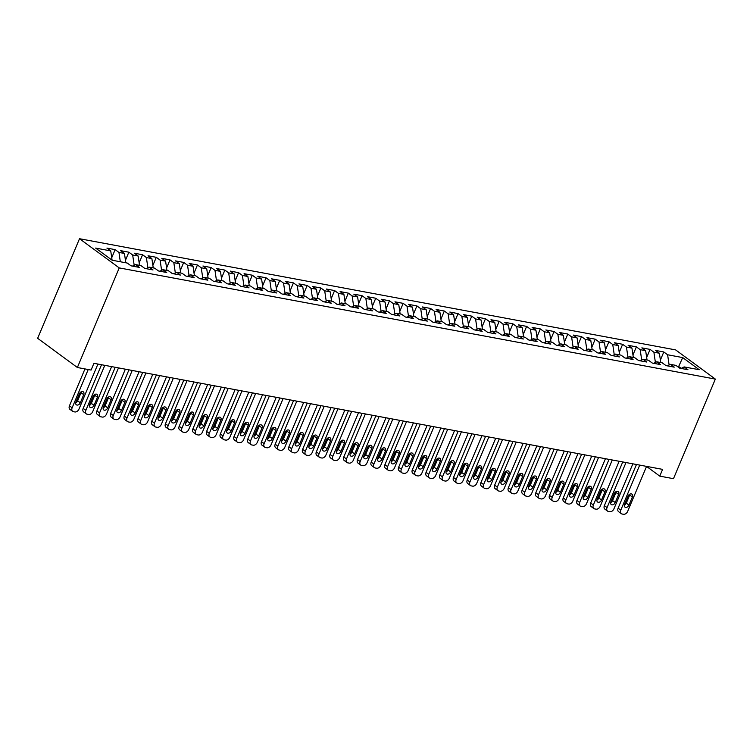 <?xml version="1.0" encoding="UTF-8"?>
<svg xmlns="http://www.w3.org/2000/svg" width="753" height="753" viewBox="0 0 753 753"><rect width="100%" height="100%" fill="white"/><g stroke="black" fill="none" stroke-linecap="round" stroke-linejoin="round"><path stroke-width="1.13" d="M646.563 466.418L659.769 476.131L662.602 469.373L93.927 363.313L91.085 370.062L77.371 367.502L37.65 338.313L79.517 238.72L675.629 349.9L715.35 379.088L119.238 267.908L79.517 238.72M678.368 367.182L682.698 357.581L667.61 354.767L663.798 351.962L655.571 350.427L659.383 353.232L653.896 352.206L650.084 349.401L641.848 347.867L645.66 350.672L640.172 349.646L636.37 346.851L628.134 345.307L631.946 348.112L626.458 347.086L622.646 344.29L614.42 342.756L618.232 345.552L612.744 344.526L608.932 341.73L600.706 340.196L604.518 342.991L599.03 341.975L595.218 339.17L586.982 337.636L590.794 340.441L585.307 339.415L581.504 336.61L573.268 335.076L577.08 337.881L571.593 336.855L567.781 334.059L559.554 332.515L563.366 335.32L557.879 334.294L554.067 331.499L545.84 329.965L549.652 332.76L544.165 331.744L540.353 328.939L532.117 327.404L535.929 330.2L530.441 329.183L526.639 326.378L518.403 324.844L522.215 327.649L516.727 326.623L512.915 323.818L504.689 322.284L508.501 325.089L503.013 324.063L499.201 321.267L490.975 319.733L494.787 322.529L489.299 321.503L485.487 318.707L477.251 317.173L481.063 319.969L475.576 318.952L471.773 316.147L463.537 314.613L467.349 317.408L461.862 316.392L458.05 313.587L449.823 312.053L453.635 314.858L448.148 313.832L444.336 311.027L436.109 309.492L439.921 312.297L434.434 311.271L430.622 308.476L422.386 306.942L426.198 309.737L420.711 308.711L416.908 305.916L408.672 304.381L412.484 307.177L406.996 306.16L403.184 303.355L394.958 301.821L398.77 304.626L393.282 303.6L389.47 300.795L381.244 299.261L385.056 302.066L379.568 301.04L375.756 298.235L367.52 296.701L371.333 299.506L365.845 298.48L362.042 295.684L353.806 294.15L357.619 296.946L352.131 295.92L348.319 293.124L340.092 291.59L343.905 294.385L338.417 293.369L334.605 290.564L326.378 289.03L330.191 291.835L324.703 290.809L320.891 288.004L312.655 286.469L316.467 289.274L310.98 288.248L307.177 285.453L298.941 283.909L302.753 286.714L297.266 285.688L293.454 282.893L285.227 281.358L289.039 284.154L283.552 283.128L279.74 280.332L271.513 278.798L275.325 281.594L269.838 280.577L266.025 277.772L257.79 276.238L261.602 279.043L256.114 278.017L252.311 275.212L244.076 273.678L247.888 276.483L242.4 275.457L238.588 272.661L230.362 271.118L234.174 273.923L228.686 272.897L224.874 270.101L216.648 268.567L220.46 271.362L214.972 270.346L211.16 267.541L202.924 266.007L206.736 268.802L201.249 267.786L197.446 264.981L189.21 263.446L193.022 266.251L187.535 265.225L183.723 262.421L175.496 260.886L179.308 263.691L173.821 262.665L170.009 259.87L161.782 258.335L165.594 261.131L160.107 260.105L156.295 257.31L148.059 255.775L151.871 258.571L146.383 257.554L142.581 254.749L134.345 253.215L138.157 256.02L132.669 254.994L128.857 252.189L120.631 250.655L124.443 253.46L118.955 252.434L115.143 249.629L106.917 248.095L110.729 250.9L112.084 260.171M682.698 357.581L699.226 369.723L684.138 366.909L681.117 368.433M110.729 250.9L95.64 248.085L112.169 260.237L127.257 263.051L131.069 265.847L139.296 267.381L135.484 264.585L140.971 265.602L144.783 268.407L153.01 269.941L149.207 267.146L154.685 268.162L158.497 270.967L166.733 272.501L162.921 269.696L168.408 270.722L172.221 273.527L180.447 275.061L176.635 272.257L182.122 273.283L185.935 276.078L194.161 277.612L190.349 274.817L195.836 275.843L199.649 278.638L207.875 280.172L204.072 277.377L209.55 278.394L213.363 281.198L221.598 282.733L217.786 279.937L223.274 280.954L227.086 283.759L235.312 285.293L231.5 282.488L236.988 283.514L240.8 286.319L249.027 287.853L245.214 285.048L250.702 286.074L254.514 288.87L262.741 290.404L258.938 287.608L264.416 288.634L268.228 291.43L276.464 292.964L272.652 290.169L278.139 291.185L281.951 293.99L290.178 295.524L286.366 292.719L291.853 293.745L295.665 296.55L303.892 298.084L300.08 295.28L305.567 296.305L309.379 299.11L317.606 300.645L313.803 297.84L319.281 298.866L323.093 301.661L331.329 303.195L327.517 300.4L333.005 301.426L336.817 304.221L345.043 305.756L341.231 302.96L346.719 303.977L350.531 306.782L358.757 308.316L354.945 305.511L360.433 306.537L364.245 309.342L372.471 310.876L368.669 308.071L374.147 309.097L377.959 311.893L386.195 313.436L382.383 310.631L387.87 311.657L391.682 314.453L399.909 315.987L396.097 313.192L401.584 314.217L405.396 317.013L413.623 318.547L409.811 315.752L415.298 316.768L419.11 319.573L427.337 321.107L423.534 318.303L429.012 319.328L432.824 322.133L441.06 323.668L437.248 320.863L442.736 321.889L446.548 324.684L454.774 326.228L450.962 323.423L456.45 324.449L460.262 327.244L468.488 328.779L464.676 325.983L470.164 327L473.976 329.805L482.202 331.339L478.4 328.543L483.878 329.56L487.69 332.365L495.926 333.899L492.114 331.094L497.601 332.12L501.413 334.925L509.64 336.459L505.828 333.654L511.315 334.68L515.127 337.476L523.354 339.01L519.542 336.214L525.029 337.24L528.841 340.036L537.068 341.57L533.265 338.775L538.743 339.791L542.555 342.596L550.791 344.13L546.979 341.335L552.467 342.351L556.279 345.156L564.505 346.691L560.693 343.886L566.181 344.912L569.993 347.717L578.219 349.251L574.407 346.446L579.895 347.472L583.707 350.267L591.933 351.802L588.131 349.006L593.618 350.032L597.421 352.828L605.657 354.362L601.845 351.566L607.332 352.583L611.144 355.388L619.371 356.922L615.559 354.117L621.046 355.143L624.858 357.948L633.085 359.482L629.273 356.677L634.76 357.703L638.572 360.508L646.799 362.042L642.996 359.237L648.484 360.263L652.286 363.059L660.522 364.593L656.71 361.798L662.198 362.824L666.01 365.619L674.236 367.153L670.424 364.358L675.912 365.374L679.724 368.179L687.95 369.714L684.138 366.909M118.955 252.434L120.32 261.752M124.443 253.46L125.807 262.778M133.93 265.367L134.665 265M132.669 254.994L134.128 264.896M138.157 256.02L139.531 265.338M135.484 264.585L132.462 266.11M147.644 267.927L148.379 267.56M146.383 257.554L147.842 267.456M151.871 258.571L153.245 267.899M149.207 267.146L146.176 268.67M161.358 270.487L162.093 270.12M160.107 260.105L161.556 270.016M165.594 261.131L166.959 270.449M162.921 269.696L159.89 271.221M175.082 273.047L175.807 272.671M173.821 262.665L175.28 272.577M179.308 263.691L180.673 273.01M176.635 272.257L173.614 273.781M188.796 275.598L189.53 275.231M187.535 265.225L188.994 275.137M193.022 266.251L194.396 275.57M190.349 274.817L187.328 276.342M202.51 278.158L203.244 277.791M201.249 267.786L202.708 277.688M206.736 268.802L208.11 278.13M204.072 277.377L201.042 278.902M216.224 280.718L216.958 280.351M214.972 270.346L216.422 280.248M220.46 271.362L221.824 280.69M217.786 279.937L214.756 281.462M229.947 283.279L230.672 282.912M228.686 272.897L230.145 282.808M234.174 273.923L235.538 283.241M231.5 282.488L228.479 284.013M243.661 285.839L244.396 285.462M242.4 275.457L243.859 285.368M247.888 276.483L249.262 285.801M245.214 285.048L242.193 286.573M257.375 288.39L258.11 288.023M256.114 278.017L257.573 287.928M261.602 279.043L262.976 288.361M258.938 287.608L255.907 289.133M271.089 290.95L271.824 290.583M269.838 280.577L271.287 290.479M275.325 281.594L276.69 290.922M272.652 290.169L269.621 291.693M284.813 293.51L285.538 293.143M283.552 283.128L285.011 293.039M289.039 284.154L290.404 293.482M286.366 292.719L283.344 294.254M298.527 296.07L299.261 295.703M297.266 285.688L298.725 295.6M302.753 286.714L304.127 296.033M300.08 295.28L297.059 296.804M312.241 298.621L312.975 298.254M310.98 288.248L312.439 298.16M316.467 289.274L317.841 298.593M313.803 297.84L310.773 299.365M325.955 301.181L326.689 300.814M324.703 290.809L326.153 300.711M330.191 291.835L331.555 301.153M327.517 300.4L324.487 301.925M339.678 303.741L340.403 303.374M338.417 293.369L339.876 303.271M343.905 294.385L345.269 303.713M341.231 302.96L338.21 304.485M353.392 306.302L354.126 305.934M352.131 295.92L353.59 305.831M357.619 296.946L358.993 306.264M354.945 305.511L351.924 307.045M367.106 308.862L367.841 308.485M365.845 298.48L367.304 308.391M371.333 299.506L372.707 308.824M368.669 308.071L365.638 309.596M380.82 311.413L381.555 311.045M379.568 301.04L381.018 310.951M385.056 302.066L386.421 311.384M382.383 310.631L379.352 312.156M394.544 313.973L395.269 313.606M393.282 303.6L394.741 313.502M398.77 304.626L400.135 313.945M396.097 313.192L393.075 314.716M408.258 316.533L408.992 316.166M406.996 306.16L408.455 316.062M412.484 307.177L413.858 316.505M409.811 315.752L406.789 317.277M421.972 319.093L422.706 318.726M420.711 308.711L422.169 318.623M426.198 309.737L427.572 319.056M423.534 318.303L420.503 319.827M435.686 321.653L436.42 321.277M434.434 311.271L435.883 321.183M439.921 312.297L441.286 321.616M437.248 320.863L434.217 322.388M449.409 324.204L450.134 323.837M448.148 313.832L449.607 323.743M453.635 314.858L455 324.176M450.962 323.423L447.941 324.948M463.123 326.764L463.857 326.397M461.862 316.392L463.321 326.294M467.349 317.408L468.724 326.736M464.676 325.983L461.655 327.508M476.837 329.325L477.571 328.957M475.576 318.952L477.035 328.854M481.063 319.969L482.438 329.296M478.4 328.543L475.369 330.068M490.551 331.885L491.285 331.518M489.299 321.503L490.749 331.414M494.787 322.529L496.152 331.847M492.114 331.094L489.083 332.619M504.275 334.445L504.999 334.068M503.013 324.063L504.472 333.974M508.501 325.089L509.866 334.407M505.828 333.654L502.806 335.179M517.989 336.996L518.723 336.629M516.727 326.623L518.186 336.535M522.215 327.649L523.589 336.968M519.542 336.214L516.52 337.739M531.703 339.556L532.437 339.189M530.441 329.183L531.9 339.085M535.929 330.2L537.303 339.528M533.265 338.775L530.234 340.3M545.417 342.116L546.151 341.749M544.165 331.744L545.614 341.646M549.652 332.76L551.017 342.088M546.979 341.335L543.948 342.86M559.14 344.676L559.865 344.309M557.879 334.294L559.338 344.206M563.366 335.32L564.731 344.639M560.693 343.886L557.672 345.411M572.854 347.227L573.588 346.86M571.593 336.855L573.052 346.766M577.08 337.881L578.455 347.199M574.407 346.446L571.386 347.971M586.568 349.787L587.302 349.42M585.307 339.415L586.766 349.326M590.794 340.441L592.169 349.759M588.131 349.006L585.1 350.531M600.282 352.348L601.016 351.98M599.03 341.975L600.48 351.877M604.518 342.991L605.883 352.319M601.845 351.566L598.814 353.091M614.006 354.908L614.73 354.541M612.744 344.526L614.203 354.437M618.232 345.552L619.597 354.879M615.559 354.117L612.537 355.651M627.72 357.468L628.454 357.091M626.458 347.086L627.917 356.997M631.946 348.112L633.32 357.43M629.273 356.677L626.251 358.202M641.434 360.019L642.168 359.652M640.172 349.646L641.631 359.558M645.66 350.672L647.034 359.99M642.996 359.237L639.965 360.762M655.148 362.579L655.882 362.212M653.896 352.206L655.345 362.108M659.383 353.232L660.748 362.551M656.71 361.798L653.679 363.322M668.871 365.139L669.596 364.772M681.258 368.368L678.669 366.466L676.956 366.146M667.61 354.767L669.069 364.668M670.424 364.358L667.403 365.883M659.769 476.131L673.483 478.682L715.35 379.088M77.371 367.502L119.238 267.908M663.798 351.962L660.39 360.075M650.084 349.401L646.667 357.524M636.37 346.851L632.953 354.964M622.646 344.29L619.239 352.404M608.932 341.73L605.525 349.844M595.218 339.17L591.802 347.293M581.504 336.61L578.088 344.733M567.781 334.059L564.374 342.173M554.067 331.499L550.659 339.612M540.353 328.939L536.936 337.052M526.639 326.378L523.222 334.501M512.915 323.818L509.508 331.941M499.201 321.267L495.794 329.381M485.487 318.707L482.071 326.821M471.773 316.147L468.357 324.261M458.05 313.587L454.643 321.71M444.336 311.027L440.929 319.15M430.622 308.476L427.205 316.589M416.908 305.916L413.491 314.029M403.184 303.355L399.777 311.469M389.47 300.795L386.063 308.918M375.756 298.235L372.34 306.358M362.042 295.684L358.626 303.798M348.319 293.124L344.912 301.238M334.605 290.564L331.198 298.677M320.891 288.004L317.474 296.127M307.177 285.453L303.76 293.566M293.454 282.893L290.046 291.006M279.74 280.332L276.332 288.446M266.025 277.772L262.609 285.895M252.311 275.212L248.895 283.335M238.588 272.661L235.181 280.775M224.874 270.101L221.467 278.215M211.16 267.541L207.743 275.654M197.446 264.981L194.029 273.104M183.723 262.421L180.315 270.543M170.009 259.87L166.592 267.983M156.295 257.31L152.878 265.423M142.581 254.749L139.164 262.863M128.857 252.189L125.45 260.312M115.143 249.629L111.726 257.752M646.573 466.389L627.644 511.419A3.765 2.654 126.3 0 1 623.484 514.28L622.11 514.026A3.765 2.654 126.3 0 1 621.3 513.678A3.765 2.654 126.3 0 1 620.792 510.139L639.721 465.109M636.464 464.497L618.109 508.162L620.792 510.139M628.971 505.112A3.012 2.127 -53.7 0 1 624.99 507.127A3.012 2.127 -53.7 0 1 624.576 504.294L627.983 496.189A3.012 2.127 -53.7 0 1 631.965 494.175A3.012 2.127 -53.7 0 1 632.369 497.008L628.971 505.112L626.28 503.136A3.012 2.127 -53.7 0 1 624.322 505.216M629.941 494.109A3.012 2.127 -53.7 0 1 629.687 495.032L626.28 503.136M621.3 513.678L618.618 511.711A3.765 2.654 -53.7 0 1 618.109 508.162M632.859 463.829L613.93 508.859A3.765 2.654 126.3 0 1 609.77 511.72L608.396 511.466A3.765 2.654 126.3 0 1 607.586 511.118A3.765 2.654 126.3 0 1 607.069 507.578L625.997 462.549M622.74 461.937L604.386 505.602L607.069 507.578M615.248 502.552A3.012 2.127 -53.7 0 1 611.276 504.566A3.012 2.127 -53.7 0 1 610.862 501.733L614.269 493.629A3.012 2.127 -53.7 0 1 618.241 491.615A3.012 2.127 -53.7 0 1 618.655 494.448L615.248 502.552L612.565 500.576A3.012 2.127 -53.7 0 1 610.608 502.656M616.227 491.549A3.012 2.127 -53.7 0 1 615.973 492.471L612.565 500.576M607.586 511.118L604.904 509.15A3.765 2.654 -53.7 0 1 604.386 505.602M619.145 461.269L600.216 506.298A3.765 2.654 126.3 0 1 596.056 509.16L594.682 508.906A3.765 2.654 126.3 0 1 593.872 508.567A3.765 2.654 126.3 0 1 593.355 505.018L612.283 459.989M609.026 459.386L590.672 503.051L593.355 505.018M601.534 499.992A3.012 2.127 -53.7 0 1 597.562 502.006A3.012 2.127 -53.7 0 1 597.148 499.173L600.555 491.069A3.012 2.127 -53.7 0 1 604.527 489.055A3.012 2.127 -53.7 0 1 604.941 491.888L601.534 499.992L598.851 498.015A3.012 2.127 -53.7 0 1 596.894 500.105M602.513 488.989A3.012 2.127 -53.7 0 1 602.259 489.921L598.851 498.015M593.872 508.567L591.19 506.59A3.765 2.654 -53.7 0 1 590.672 503.051M605.431 458.709L586.502 503.738A3.765 2.654 126.3 0 1 582.333 506.609L580.968 506.345A3.765 2.654 126.3 0 1 580.158 506.007A3.765 2.654 126.3 0 1 579.641 502.458L598.569 457.429M595.312 456.826L576.958 500.491L579.641 502.458M587.82 497.432A3.012 2.127 -53.7 0 1 583.839 499.446A3.012 2.127 -53.7 0 1 583.424 496.613L586.832 488.509A3.012 2.127 -53.7 0 1 590.813 486.494A3.012 2.127 -53.7 0 1 591.227 489.328L587.82 497.432L585.137 495.465A3.012 2.127 -53.7 0 1 583.18 497.545M588.79 486.429A3.012 2.127 -53.7 0 1 588.535 487.36L585.137 495.465M580.158 506.007L577.476 504.03A3.765 2.654 -53.7 0 1 576.958 500.491M591.707 456.149L572.779 501.178A3.765 2.654 126.3 0 1 568.619 504.049L567.244 503.795A3.765 2.654 126.3 0 1 566.435 503.446A3.765 2.654 126.3 0 1 565.927 499.907L584.855 454.878M581.598 454.266L563.244 497.931L565.927 499.907M574.106 494.872A3.012 2.127 -53.7 0 1 570.125 496.895A3.012 2.127 -53.7 0 1 569.71 494.053L573.118 485.958A3.012 2.127 -53.7 0 1 577.099 483.934A3.012 2.127 -53.7 0 1 577.504 486.777L574.106 494.872L571.414 492.904A3.012 2.127 -53.7 0 1 569.456 494.985M575.076 483.868A3.012 2.127 -53.7 0 1 574.821 484.8L571.414 492.904M566.435 503.446L563.752 501.47A3.765 2.654 -53.7 0 1 563.244 497.931M577.993 453.598L559.065 498.627A3.765 2.654 126.3 0 1 554.905 501.489L553.53 501.234A3.765 2.654 126.3 0 1 552.721 500.886A3.765 2.654 126.3 0 1 552.203 497.347L571.132 452.318M567.875 451.706L549.521 495.37L552.203 497.347M560.383 492.321A3.012 2.127 -53.7 0 1 556.411 494.335A3.012 2.127 -53.7 0 1 555.996 491.502L559.404 483.398A3.012 2.127 -53.7 0 1 563.376 481.383A3.012 2.127 -53.7 0 1 563.79 484.217L560.383 492.321L557.7 490.344A3.012 2.127 -53.7 0 1 555.742 492.424M561.361 481.318A3.012 2.127 -53.7 0 1 561.107 482.24L557.7 490.344M552.721 500.886L550.038 498.919A3.765 2.654 -53.7 0 1 549.521 495.37M564.279 451.038L545.351 496.067A3.765 2.654 126.3 0 1 541.191 498.928L539.816 498.674A3.765 2.654 126.3 0 1 539.007 498.326A3.765 2.654 126.3 0 1 538.489 494.787L557.418 449.757M554.161 449.146L535.807 492.81L538.489 494.787M546.669 489.761A3.012 2.127 -53.7 0 1 542.697 491.775A3.012 2.127 -53.7 0 1 542.282 488.942L545.69 480.838A3.012 2.127 -53.7 0 1 549.662 478.823A3.012 2.127 -53.7 0 1 550.076 481.656L546.669 489.761L543.986 487.784A3.012 2.127 -53.7 0 1 542.028 489.864M547.647 478.757A3.012 2.127 -53.7 0 1 547.393 479.68L543.986 487.784M539.007 498.326L536.324 496.359A3.765 2.654 -53.7 0 1 535.807 492.81M550.565 448.477L531.637 493.507A3.765 2.654 126.3 0 1 527.467 496.368L526.102 496.114A3.765 2.654 126.3 0 1 525.293 495.775A3.765 2.654 126.3 0 1 524.775 492.227L543.704 447.197M540.447 446.595L522.093 490.259L524.775 492.227M532.955 487.2A3.012 2.127 -53.7 0 1 528.973 489.215A3.012 2.127 -53.7 0 1 528.559 486.382L531.966 478.277A3.012 2.127 -53.7 0 1 535.948 476.263A3.012 2.127 -53.7 0 1 536.362 479.096L532.955 487.2L530.272 485.224A3.012 2.127 -53.7 0 1 528.305 487.313M533.924 476.197A3.012 2.127 -53.7 0 1 533.67 477.129L530.272 485.224M525.293 495.775L522.61 493.799A3.765 2.654 -53.7 0 1 522.093 490.259M536.842 445.917L517.913 490.947A3.765 2.654 126.3 0 1 513.753 493.817L512.379 493.554A3.765 2.654 126.3 0 1 511.569 493.215A3.765 2.654 126.3 0 1 511.061 489.666L529.99 444.637M526.733 444.035L508.379 487.699L511.061 489.666M519.241 484.64A3.012 2.127 -53.7 0 1 515.259 486.654A3.012 2.127 -53.7 0 1 514.845 483.821L518.252 475.717A3.012 2.127 -53.7 0 1 522.234 473.703A3.012 2.127 -53.7 0 1 522.638 476.536L519.241 484.64L516.549 482.673A3.012 2.127 -53.7 0 1 514.591 484.753M520.21 473.637A3.012 2.127 -53.7 0 1 519.956 474.569L516.549 482.673M511.569 493.215L508.887 491.238A3.765 2.654 -53.7 0 1 508.379 487.699M523.128 443.366L504.199 488.396A3.765 2.654 126.3 0 1 500.039 491.257L498.665 491.003A3.765 2.654 126.3 0 1 497.855 490.655A3.765 2.654 126.3 0 1 497.338 487.116L516.266 442.086M513.009 441.474L494.655 485.139L497.338 487.116M505.517 482.08A3.012 2.127 -53.7 0 1 501.545 484.104A3.012 2.127 -53.7 0 1 501.131 481.261L504.538 473.166A3.012 2.127 -53.7 0 1 508.51 471.143A3.012 2.127 -53.7 0 1 508.924 473.985L505.517 482.08L502.835 480.113A3.012 2.127 -53.7 0 1 500.877 482.193M506.496 471.077A3.012 2.127 -53.7 0 1 506.242 472.009L502.835 480.113M497.855 490.655L495.173 488.678A3.765 2.654 -53.7 0 1 494.655 485.139M509.414 440.806L490.485 485.836A3.765 2.654 126.3 0 1 486.325 488.697L484.951 488.443A3.765 2.654 126.3 0 1 484.141 488.095A3.765 2.654 126.3 0 1 483.624 484.555L502.552 439.526M499.295 438.914L480.941 482.579L483.624 484.555M491.803 479.529A3.012 2.127 -53.7 0 1 487.831 481.544A3.012 2.127 -53.7 0 1 487.417 478.71L490.824 470.606A3.012 2.127 -53.7 0 1 494.796 468.592A3.012 2.127 -53.7 0 1 495.21 471.425L491.803 479.529L489.121 477.553A3.012 2.127 -53.7 0 1 487.163 479.633M492.782 468.526A3.012 2.127 -53.7 0 1 492.528 469.448L489.121 477.553M484.141 488.095L481.459 486.127A3.765 2.654 -53.7 0 1 480.941 482.579M495.7 438.246L476.771 483.275A3.765 2.654 126.3 0 1 472.602 486.137L471.237 485.883A3.765 2.654 126.3 0 1 470.427 485.534A3.765 2.654 126.3 0 1 469.91 481.995L488.838 436.966M485.581 436.354L467.227 480.019L469.91 481.995M478.089 476.969A3.012 2.127 -53.7 0 1 474.108 478.983A3.012 2.127 -53.7 0 1 473.693 476.15L477.101 468.046A3.012 2.127 -53.7 0 1 481.082 466.032A3.012 2.127 -53.7 0 1 481.496 468.865L478.089 476.969L475.407 474.992A3.012 2.127 -53.7 0 1 473.439 477.082M479.059 465.966A3.012 2.127 -53.7 0 1 478.804 466.888L475.407 474.992M470.427 485.534L467.745 483.567A3.765 2.654 -53.7 0 1 467.227 480.019M481.976 435.686L463.048 480.715A3.765 2.654 126.3 0 1 458.888 483.577L457.513 483.322A3.765 2.654 126.3 0 1 456.704 482.984A3.765 2.654 126.3 0 1 456.196 479.435L475.124 434.406M471.867 433.803L453.504 477.468L456.196 479.435M464.375 474.409A3.012 2.127 -53.7 0 1 460.394 476.423A3.012 2.127 -53.7 0 1 459.979 473.59L463.387 465.486A3.012 2.127 -53.7 0 1 467.368 463.471A3.012 2.127 -53.7 0 1 467.773 466.305L464.375 474.409L461.683 472.442A3.012 2.127 -53.7 0 1 459.725 474.522M465.345 463.406A3.012 2.127 -53.7 0 1 465.09 464.337L461.683 472.442M456.704 482.984L454.021 481.007A3.765 2.654 -53.7 0 1 453.504 477.468M468.262 433.126L449.334 478.155A3.765 2.654 126.3 0 1 445.174 481.026L443.799 480.762A3.765 2.654 126.3 0 1 442.99 480.423A3.765 2.654 126.3 0 1 442.472 476.875L461.401 431.846M458.144 431.243L439.79 474.908L442.472 476.875M450.652 471.849A3.012 2.127 -53.7 0 1 446.68 473.863A3.012 2.127 -53.7 0 1 446.265 471.03L449.673 462.926A3.012 2.127 -53.7 0 1 453.645 460.911A3.012 2.127 -53.7 0 1 454.059 463.744L450.652 471.849L447.969 469.881A3.012 2.127 -53.7 0 1 446.011 471.962M451.631 460.845A3.012 2.127 -53.7 0 1 451.376 461.777L447.969 469.881M442.99 480.423L440.307 478.447A3.765 2.654 -53.7 0 1 439.79 474.908M454.548 430.575L435.62 475.604A3.765 2.654 126.3 0 1 431.46 478.466L430.085 478.211A3.765 2.654 126.3 0 1 429.276 477.863A3.765 2.654 126.3 0 1 428.758 474.324L447.687 429.295M444.43 428.683L426.076 472.347L428.758 474.324M436.938 469.288A3.012 2.127 -53.7 0 1 432.966 471.312A3.012 2.127 -53.7 0 1 432.551 468.47L435.959 460.375A3.012 2.127 -53.7 0 1 439.931 458.361A3.012 2.127 -53.7 0 1 440.345 461.194L436.938 469.288L434.255 467.321A3.012 2.127 -53.7 0 1 432.297 469.401M437.917 458.285A3.012 2.127 -53.7 0 1 437.662 459.217L434.255 467.321M429.276 477.863L426.593 475.896A3.765 2.654 -53.7 0 1 426.076 472.347M440.834 428.015L421.906 473.044A3.765 2.654 126.3 0 1 417.736 475.905L416.371 475.651A3.765 2.654 126.3 0 1 415.562 475.303A3.765 2.654 126.3 0 1 415.044 471.764L433.973 426.735M430.716 426.123L412.362 469.787L415.044 471.764M423.224 466.738A3.012 2.127 -53.7 0 1 419.242 468.752A3.012 2.127 -53.7 0 1 418.828 465.919L422.235 457.815A3.012 2.127 -53.7 0 1 426.217 455.8A3.012 2.127 -53.7 0 1 426.631 458.633L423.224 466.738L420.541 464.761A3.012 2.127 -53.7 0 1 418.574 466.841M424.193 455.734A3.012 2.127 -53.7 0 1 423.939 456.657L420.541 464.761M415.562 475.303L412.879 473.336A3.765 2.654 -53.7 0 1 412.362 469.787M427.111 425.454L408.182 470.484A3.765 2.654 126.3 0 1 404.022 473.345L402.648 473.091A3.765 2.654 126.3 0 1 401.838 472.743A3.765 2.654 126.3 0 1 401.33 469.204L420.259 424.174M417.002 423.572L398.638 467.236L401.33 469.204M409.5 464.177A3.012 2.127 -53.7 0 1 405.528 466.192A3.012 2.127 -53.7 0 1 405.114 463.359L408.521 455.254A3.012 2.127 -53.7 0 1 412.503 453.24A3.012 2.127 -53.7 0 1 412.908 456.073L409.5 464.177L406.818 462.201A3.012 2.127 -53.7 0 1 404.86 464.29M410.479 453.174A3.012 2.127 -53.7 0 1 410.225 454.106L406.818 462.201M401.838 472.743L399.156 470.776A3.765 2.654 -53.7 0 1 398.638 467.236M413.397 422.894L394.468 467.924A3.765 2.654 126.3 0 1 390.308 470.794L388.934 470.531A3.765 2.654 126.3 0 1 388.124 470.192A3.765 2.654 126.3 0 1 387.607 466.644L406.535 421.614M403.279 421.012L384.924 464.676L387.607 466.644M395.786 461.617A3.012 2.127 -53.7 0 1 391.814 463.632A3.012 2.127 -53.7 0 1 391.4 460.798L394.807 452.694A3.012 2.127 -53.7 0 1 398.779 450.68A3.012 2.127 -53.7 0 1 399.194 453.513L395.786 461.617L393.104 459.65A3.012 2.127 -53.7 0 1 391.146 461.73M396.765 450.614A3.012 2.127 -53.7 0 1 396.511 451.546L393.104 459.65M388.124 470.192L385.442 468.215A3.765 2.654 -53.7 0 1 384.924 464.676M399.683 420.334L380.754 465.363A3.765 2.654 126.3 0 1 376.594 468.234L375.22 467.98A3.765 2.654 126.3 0 1 374.41 467.632A3.765 2.654 126.3 0 1 373.893 464.093L392.821 419.054M389.565 418.452L371.21 462.116L373.893 464.093M382.072 459.057A3.012 2.127 -53.7 0 1 378.1 461.071A3.012 2.127 -53.7 0 1 377.686 458.238L381.093 450.134A3.012 2.127 -53.7 0 1 385.065 448.12A3.012 2.127 -53.7 0 1 385.48 450.953L382.072 459.057L379.39 457.09A3.012 2.127 -53.7 0 1 377.432 459.17M383.051 448.054A3.012 2.127 -53.7 0 1 382.797 448.986L379.39 457.09M374.41 467.632L371.728 465.655A3.765 2.654 -53.7 0 1 371.21 462.116M385.969 417.783L367.031 462.813A3.765 2.654 126.3 0 1 362.871 465.674L361.506 465.42A3.765 2.654 126.3 0 1 360.696 465.072A3.765 2.654 126.3 0 1 360.179 461.533L379.107 416.503M375.851 415.891L357.496 459.556L360.179 461.533M368.358 456.506A3.012 2.127 -53.7 0 1 364.377 458.521A3.012 2.127 -53.7 0 1 363.963 455.687L367.37 447.583A3.012 2.127 -53.7 0 1 371.351 445.569A3.012 2.127 -53.7 0 1 371.766 448.402L368.358 456.506L365.676 454.53A3.012 2.127 -53.7 0 1 363.708 456.61M369.328 445.494A3.012 2.127 -53.7 0 1 369.074 446.425L365.676 454.53M360.696 465.072L358.014 463.104A3.765 2.654 -53.7 0 1 357.496 459.556M372.246 415.223L353.317 460.252A3.765 2.654 126.3 0 1 349.157 463.114L347.782 462.86A3.765 2.654 126.3 0 1 346.973 462.511A3.765 2.654 126.3 0 1 346.465 458.972L365.393 413.943M362.137 413.331L343.773 456.996L346.465 458.972M354.635 453.946A3.012 2.127 -53.7 0 1 350.663 455.96A3.012 2.127 -53.7 0 1 350.249 453.127L353.656 445.023A3.012 2.127 -53.7 0 1 357.637 443.009A3.012 2.127 -53.7 0 1 358.042 445.842L354.635 453.946L351.952 451.969A3.012 2.127 -53.7 0 1 349.994 454.05M355.614 442.943A3.012 2.127 -53.7 0 1 355.36 443.865L351.952 451.969M346.973 462.511L344.29 460.544A3.765 2.654 -53.7 0 1 343.773 456.996M358.532 412.663L339.603 457.692A3.765 2.654 126.3 0 1 335.443 460.554L334.068 460.299A3.765 2.654 126.3 0 1 333.259 459.961A3.765 2.654 126.3 0 1 332.741 456.412L351.67 411.383M348.413 410.78L330.059 454.445L332.741 456.412M340.921 451.386A3.012 2.127 -53.7 0 1 336.949 453.4A3.012 2.127 -53.7 0 1 336.535 450.567L339.942 442.463A3.012 2.127 -53.7 0 1 343.914 440.449A3.012 2.127 -53.7 0 1 344.328 443.282L340.921 451.386L338.238 449.409A3.012 2.127 -53.7 0 1 336.28 451.499M341.9 440.383A3.012 2.127 -53.7 0 1 341.646 441.314L338.238 449.409M333.259 459.961L330.576 457.984A3.765 2.654 -53.7 0 1 330.059 454.445M344.818 410.103L325.889 455.132A3.765 2.654 126.3 0 1 321.729 458.003L320.354 457.739A3.765 2.654 126.3 0 1 319.545 457.4A3.765 2.654 126.3 0 1 319.027 453.852L337.956 408.823M334.699 408.22L316.345 451.885L319.027 453.852M327.207 448.826A3.012 2.127 -53.7 0 1 323.235 450.84A3.012 2.127 -53.7 0 1 322.821 448.007L326.228 439.903A3.012 2.127 -53.7 0 1 330.2 437.888A3.012 2.127 -53.7 0 1 330.614 440.721L327.207 448.826L324.524 446.858A3.012 2.127 -53.7 0 1 322.566 448.939M328.186 437.822A3.012 2.127 -53.7 0 1 327.931 438.754L324.524 446.858M319.545 457.4L316.862 455.424A3.765 2.654 -53.7 0 1 316.345 451.885M331.104 407.542L312.166 452.572A3.765 2.654 126.3 0 1 308.005 455.443L306.64 455.189A3.765 2.654 126.3 0 1 305.831 454.84A3.765 2.654 126.3 0 1 305.313 451.301L324.242 406.272M320.985 405.66L302.631 449.325L305.313 451.301M313.493 446.265A3.012 2.127 -53.7 0 1 309.511 448.28A3.012 2.127 -53.7 0 1 309.097 445.447L312.504 437.352A3.012 2.127 -53.7 0 1 316.486 435.328A3.012 2.127 -53.7 0 1 316.9 438.171L313.493 446.265L310.81 444.298A3.012 2.127 -53.7 0 1 308.843 446.378M314.462 435.262A3.012 2.127 -53.7 0 1 314.208 436.194L310.81 444.298M305.831 454.84L303.148 452.864A3.765 2.654 -53.7 0 1 302.631 449.325M317.38 404.992L298.452 450.021A3.765 2.654 126.3 0 1 294.291 452.882L292.917 452.628A3.765 2.654 126.3 0 1 292.108 452.28A3.765 2.654 126.3 0 1 291.599 448.741L310.528 403.712M307.271 403.1L288.907 446.764L291.599 448.741M299.769 443.715A3.012 2.127 -53.7 0 1 295.797 445.729A3.012 2.127 -53.7 0 1 295.383 442.896L298.79 434.792A3.012 2.127 -53.7 0 1 302.772 432.777A3.012 2.127 -53.7 0 1 303.177 435.611L299.769 443.715L297.087 441.738A3.012 2.127 -53.7 0 1 295.129 443.818M300.748 432.711A3.012 2.127 -53.7 0 1 300.494 433.634L297.087 441.738M292.108 452.28L289.425 450.313A3.765 2.654 -53.7 0 1 288.907 446.764M303.666 402.431L284.738 447.461A3.765 2.654 126.3 0 1 280.577 450.322L279.203 450.068A3.765 2.654 126.3 0 1 278.394 449.72A3.765 2.654 126.3 0 1 277.876 446.181L296.804 401.151M293.548 400.54L275.193 444.204L277.876 446.181M286.055 441.154A3.012 2.127 -53.7 0 1 282.083 443.169A3.012 2.127 -53.7 0 1 281.669 440.336L285.076 432.231A3.012 2.127 -53.7 0 1 289.048 430.217A3.012 2.127 -53.7 0 1 289.463 433.05L286.055 441.154L283.373 439.178A3.012 2.127 -53.7 0 1 281.415 441.258M287.034 430.151A3.012 2.127 -53.7 0 1 286.78 431.074L283.373 439.178M278.394 449.72L275.711 447.753A3.765 2.654 -53.7 0 1 275.193 444.204M289.952 399.871L271.024 444.901A3.765 2.654 126.3 0 1 266.863 447.762L265.489 447.508A3.765 2.654 126.3 0 1 264.68 447.169A3.765 2.654 126.3 0 1 264.162 443.621L283.09 398.591M279.834 397.989L261.479 441.653L264.162 443.621M272.341 438.594A3.012 2.127 -53.7 0 1 268.36 440.609A3.012 2.127 -53.7 0 1 267.955 437.775L271.362 429.671A3.012 2.127 -53.7 0 1 275.334 427.657A3.012 2.127 -53.7 0 1 275.749 430.49L272.341 438.594L269.659 436.618A3.012 2.127 -53.7 0 1 267.701 438.707M273.32 427.591A3.012 2.127 -53.7 0 1 273.066 428.523L269.659 436.618M264.68 447.169L261.997 445.192A3.765 2.654 -53.7 0 1 261.479 441.653M276.229 397.311L257.3 442.34A3.765 2.654 126.3 0 1 253.14 445.211L251.775 444.948A3.765 2.654 126.3 0 1 250.965 444.609A3.765 2.654 126.3 0 1 250.448 441.06L269.376 396.031M266.12 395.429L247.765 439.093L250.448 441.06M258.627 436.034A3.012 2.127 -53.7 0 1 254.646 438.048A3.012 2.127 -53.7 0 1 254.232 435.215L257.639 427.111A3.012 2.127 -53.7 0 1 261.62 425.097A3.012 2.127 -53.7 0 1 262.035 427.93L258.627 436.034L255.945 434.067A3.012 2.127 -53.7 0 1 253.977 436.147M259.597 425.031A3.012 2.127 -53.7 0 1 259.343 425.963L255.945 434.067M250.965 444.609L248.283 442.632A3.765 2.654 -53.7 0 1 247.765 439.093M262.515 394.751L243.586 439.78A3.765 2.654 126.3 0 1 239.426 442.651L238.052 442.397A3.765 2.654 126.3 0 1 237.242 442.049A3.765 2.654 126.3 0 1 236.734 438.51L255.662 393.48M252.406 392.868L234.042 436.533L236.734 438.51M244.904 433.474A3.012 2.127 -53.7 0 1 240.932 435.498A3.012 2.127 -53.7 0 1 240.518 432.655L243.925 424.56A3.012 2.127 -53.7 0 1 247.906 422.537A3.012 2.127 -53.7 0 1 248.311 425.379L244.904 433.474L242.221 431.507A3.012 2.127 -53.7 0 1 240.263 433.587M245.883 422.471A3.012 2.127 -53.7 0 1 245.629 423.402L242.221 431.507M237.242 442.049L234.559 440.072A3.765 2.654 -53.7 0 1 234.042 436.533M248.801 392.2L229.872 437.229A3.765 2.654 126.3 0 1 225.712 440.091L224.338 439.837A3.765 2.654 126.3 0 1 223.528 439.488A3.765 2.654 126.3 0 1 223.01 435.949L241.939 390.92M238.682 390.308L220.328 433.973L223.01 435.949M231.19 430.923A3.012 2.127 -53.7 0 1 227.218 432.937A3.012 2.127 -53.7 0 1 226.804 430.104L230.211 422A3.012 2.127 -53.7 0 1 234.183 419.986A3.012 2.127 -53.7 0 1 234.597 422.819L231.19 430.923L228.507 428.946A3.012 2.127 -53.7 0 1 226.549 431.027M232.169 419.92A3.012 2.127 -53.7 0 1 231.915 420.842L228.507 428.946M223.528 439.488L220.845 437.521A3.765 2.654 -53.7 0 1 220.328 433.973M235.087 389.64L216.158 434.669A3.765 2.654 126.3 0 1 211.998 437.531L210.624 437.277A3.765 2.654 126.3 0 1 209.814 436.928A3.765 2.654 126.3 0 1 209.296 433.389L228.225 388.36M224.968 387.748L206.614 431.413L209.296 433.389M217.476 428.363A3.012 2.127 -53.7 0 1 213.494 430.377A3.012 2.127 -53.7 0 1 213.09 427.544L216.497 419.44A3.012 2.127 -53.7 0 1 220.469 417.426A3.012 2.127 -53.7 0 1 220.883 420.259L217.476 428.363L214.793 426.386A3.012 2.127 -53.7 0 1 212.835 428.466M218.455 417.36A3.012 2.127 -53.7 0 1 218.201 418.282L214.793 426.386M209.814 436.928L207.131 434.961A3.765 2.654 -53.7 0 1 206.614 431.413M221.363 387.08L202.435 432.109A3.765 2.654 126.3 0 1 198.274 434.97L196.91 434.716A3.765 2.654 126.3 0 1 196.1 434.377A3.765 2.654 126.3 0 1 195.582 430.829L214.511 385.8M211.254 385.197L192.9 428.862L195.582 430.829M203.762 425.803A3.012 2.127 -53.7 0 1 199.78 427.817A3.012 2.127 -53.7 0 1 199.366 424.984L202.773 416.88A3.012 2.127 -53.7 0 1 206.755 414.865A3.012 2.127 -53.7 0 1 207.169 417.699L203.762 425.803L201.079 423.826A3.012 2.127 -53.7 0 1 199.112 425.916M204.731 414.799A3.012 2.127 -53.7 0 1 204.477 415.731L201.079 423.826M196.1 434.377L193.417 432.401A3.765 2.654 -53.7 0 1 192.9 428.862M207.649 384.519L188.721 429.549A3.765 2.654 126.3 0 1 184.56 432.42L183.186 432.156A3.765 2.654 126.3 0 1 182.377 431.817A3.765 2.654 126.3 0 1 181.868 428.269L200.797 383.239M197.54 382.637L179.176 426.302L181.868 428.269M190.038 423.242A3.012 2.127 -53.7 0 1 186.066 425.257A3.012 2.127 -53.7 0 1 185.652 422.424L189.059 414.319A3.012 2.127 -53.7 0 1 193.041 412.305A3.012 2.127 -53.7 0 1 193.446 415.138L190.038 423.242L187.356 421.275A3.012 2.127 -53.7 0 1 185.398 423.355M191.017 412.239A3.012 2.127 -53.7 0 1 190.763 413.171L187.356 421.275M182.377 431.817L179.694 429.841A3.765 2.654 -53.7 0 1 179.176 426.302M193.935 381.969L175.007 426.998A3.765 2.654 126.3 0 1 170.846 429.859L169.472 429.605A3.765 2.654 126.3 0 1 168.663 429.257A3.765 2.654 126.3 0 1 168.145 425.718L187.073 380.689M183.817 380.077L165.462 423.741L168.145 425.718M176.324 420.682A3.012 2.127 -53.7 0 1 172.352 422.706A3.012 2.127 -53.7 0 1 171.938 419.863L175.345 411.769A3.012 2.127 -53.7 0 1 179.318 409.745A3.012 2.127 -53.7 0 1 179.732 412.588L176.324 420.682L173.642 418.715A3.012 2.127 -53.7 0 1 171.684 420.795M177.303 409.679A3.012 2.127 -53.7 0 1 177.049 410.611L173.642 418.715M168.663 429.257L165.98 427.28A3.765 2.654 -53.7 0 1 165.462 423.741M180.221 379.408L161.293 424.438A3.765 2.654 126.3 0 1 157.132 427.299L155.758 427.045A3.765 2.654 126.3 0 1 154.949 426.697A3.765 2.654 126.3 0 1 154.431 423.158L173.359 378.128M170.103 377.517L151.748 421.181L154.431 423.158M162.61 418.131A3.012 2.127 -53.7 0 1 158.629 420.146A3.012 2.127 -53.7 0 1 158.224 417.313L161.631 409.208A3.012 2.127 -53.7 0 1 165.604 407.194A3.012 2.127 -53.7 0 1 166.018 410.027L162.61 418.131L159.928 416.155A3.012 2.127 -53.7 0 1 157.97 418.235M163.589 407.128A3.012 2.127 -53.7 0 1 163.335 408.051L159.928 416.155M154.949 426.697L152.266 424.73A3.765 2.654 -53.7 0 1 151.748 421.181M166.498 376.848L147.569 421.878A3.765 2.654 126.3 0 1 143.409 424.739L142.044 424.485A3.765 2.654 126.3 0 1 141.235 424.137A3.765 2.654 126.3 0 1 140.717 420.598L159.645 375.568M156.389 374.966L138.034 418.63L140.717 420.598M148.896 415.571A3.012 2.127 -53.7 0 1 144.915 417.586A3.012 2.127 -53.7 0 1 144.501 414.752L147.908 406.648A3.012 2.127 -53.7 0 1 151.89 404.634A3.012 2.127 -53.7 0 1 152.304 407.467L148.896 415.571L146.214 413.595A3.012 2.127 -53.7 0 1 144.247 415.684M149.866 404.568A3.012 2.127 -53.7 0 1 149.612 405.49L146.214 413.595M141.235 424.137L138.552 422.169A3.765 2.654 -53.7 0 1 138.034 418.63M152.784 374.288L133.855 419.317A3.765 2.654 126.3 0 1 129.695 422.179L128.321 421.925A3.765 2.654 126.3 0 1 127.511 421.586A3.765 2.654 126.3 0 1 127.003 418.037L145.931 373.008M142.675 372.406L124.311 416.07L127.003 418.037M135.173 413.011A3.012 2.127 -53.7 0 1 131.201 415.025A3.012 2.127 -53.7 0 1 130.787 412.192L134.194 404.088A3.012 2.127 -53.7 0 1 138.166 402.074A3.012 2.127 -53.7 0 1 138.58 404.907L135.173 413.011L132.49 411.044A3.012 2.127 -53.7 0 1 130.533 413.124M136.152 402.008A3.012 2.127 -53.7 0 1 135.898 402.94L132.49 411.044M127.511 421.586L124.829 419.609A3.765 2.654 -53.7 0 1 124.311 416.07M139.07 371.728L120.141 416.757A3.765 2.654 126.3 0 1 115.981 419.628L114.607 419.374A3.765 2.654 126.3 0 1 113.797 419.026A3.765 2.654 126.3 0 1 113.279 415.477L132.208 370.448M128.951 369.845L110.597 413.51L113.279 415.477M121.459 410.451A3.012 2.127 -53.7 0 1 117.487 412.465A3.012 2.127 -53.7 0 1 117.073 409.632L120.48 401.528A3.012 2.127 -53.7 0 1 124.452 399.514A3.012 2.127 -53.7 0 1 124.866 402.347L121.459 410.451L118.776 408.484A3.012 2.127 -53.7 0 1 116.819 410.564M122.438 399.448A3.012 2.127 -53.7 0 1 122.184 400.38L118.776 408.484M113.797 419.026L111.115 417.049A3.765 2.654 -53.7 0 1 110.597 413.51M125.356 369.177L106.427 414.206A3.765 2.654 126.3 0 1 102.257 417.068L100.893 416.814A3.765 2.654 126.3 0 1 100.083 416.465A3.765 2.654 126.3 0 1 99.565 412.926L118.494 367.897M115.237 367.285L96.883 410.95L99.565 412.926M107.745 407.891A3.012 2.127 -53.7 0 1 103.763 409.914A3.012 2.127 -53.7 0 1 103.359 407.081L106.766 398.977A3.012 2.127 -53.7 0 1 110.738 396.963A3.012 2.127 -53.7 0 1 111.152 399.796L107.745 407.891L105.062 405.923A3.012 2.127 -53.7 0 1 103.105 408.004M108.724 396.887A3.012 2.127 -53.7 0 1 108.47 397.819L105.062 405.923M100.083 416.465L97.401 414.498A3.765 2.654 -53.7 0 1 96.883 410.95M111.632 366.617L92.704 411.646A3.765 2.654 126.3 0 1 88.543 414.508L87.179 414.254A3.765 2.654 126.3 0 1 86.369 413.905A3.765 2.654 126.3 0 1 85.851 410.366L104.78 365.337M101.523 364.725L83.169 408.39L85.851 410.366M94.031 405.34A3.012 2.127 -53.7 0 1 90.049 407.354A3.012 2.127 -53.7 0 1 89.635 404.521L93.043 396.417A3.012 2.127 -53.7 0 1 97.024 394.403A3.012 2.127 -53.7 0 1 97.438 397.236L94.031 405.34L91.348 403.363A3.012 2.127 -53.7 0 1 89.381 405.443M95 394.337A3.012 2.127 -53.7 0 1 94.746 395.259L91.348 403.363M86.369 413.905L83.687 411.938A3.765 2.654 -53.7 0 1 83.169 408.39M97.918 364.057L78.99 409.086A3.765 2.654 126.3 0 1 74.829 411.947L73.455 411.693A3.765 2.654 126.3 0 1 72.646 411.345A3.765 2.654 126.3 0 1 72.137 407.806L88.223 369.525M84.967 368.923L69.445 405.839L72.137 407.806M80.307 402.78A3.012 2.127 -53.7 0 1 76.335 404.794A3.012 2.127 -53.7 0 1 75.921 401.961L79.329 393.857A3.012 2.127 -53.7 0 1 83.301 391.842A3.012 2.127 -53.7 0 1 83.715 394.676L80.307 402.78L77.625 400.803A3.012 2.127 -53.7 0 1 75.667 402.893M81.286 391.776A3.012 2.127 -53.7 0 1 81.032 392.708L77.625 400.803M72.646 411.345L69.963 409.378A3.765 2.654 -53.7 0 1 69.445 405.839M632.369 497.008L629.687 495.032M618.655 494.448L615.973 492.471M604.941 491.888L602.259 489.921M591.227 489.328L588.535 487.36M577.504 486.777L574.821 484.8M563.79 484.217L561.107 482.24M550.076 481.656L547.393 479.68M536.362 479.096L533.67 477.129M522.638 476.536L519.956 474.569M508.924 473.985L506.242 472.009M495.21 471.425L492.528 469.448M481.496 468.865L478.804 466.888M467.773 466.305L465.09 464.337M454.059 463.744L451.376 461.777M440.345 461.194L437.662 459.217M426.631 458.633L423.939 456.657M412.908 456.073L410.225 454.106M399.194 453.513L396.511 451.546M385.48 450.953L382.797 448.986M371.766 448.402L369.074 446.425M358.042 445.842L355.36 443.865M344.328 443.282L341.646 441.314M330.614 440.721L327.931 438.754M316.9 438.171L314.208 436.194M303.177 435.611L300.494 433.634M289.463 433.05L286.78 431.074M275.749 430.49L273.066 428.523M262.035 427.93L259.343 425.963M248.311 425.379L245.629 423.402M234.597 422.819L231.915 420.842M220.883 420.259L218.201 418.282M207.169 417.699L204.477 415.731M193.446 415.138L190.763 413.171M179.732 412.588L177.049 410.611M166.018 410.027L163.335 408.051M152.304 407.467L149.612 405.49M138.58 404.907L135.898 402.94M124.866 402.347L122.184 400.38M111.152 399.796L108.47 397.819M97.438 397.236L94.746 395.259M83.715 394.676L81.032 392.708"/></g></svg>
